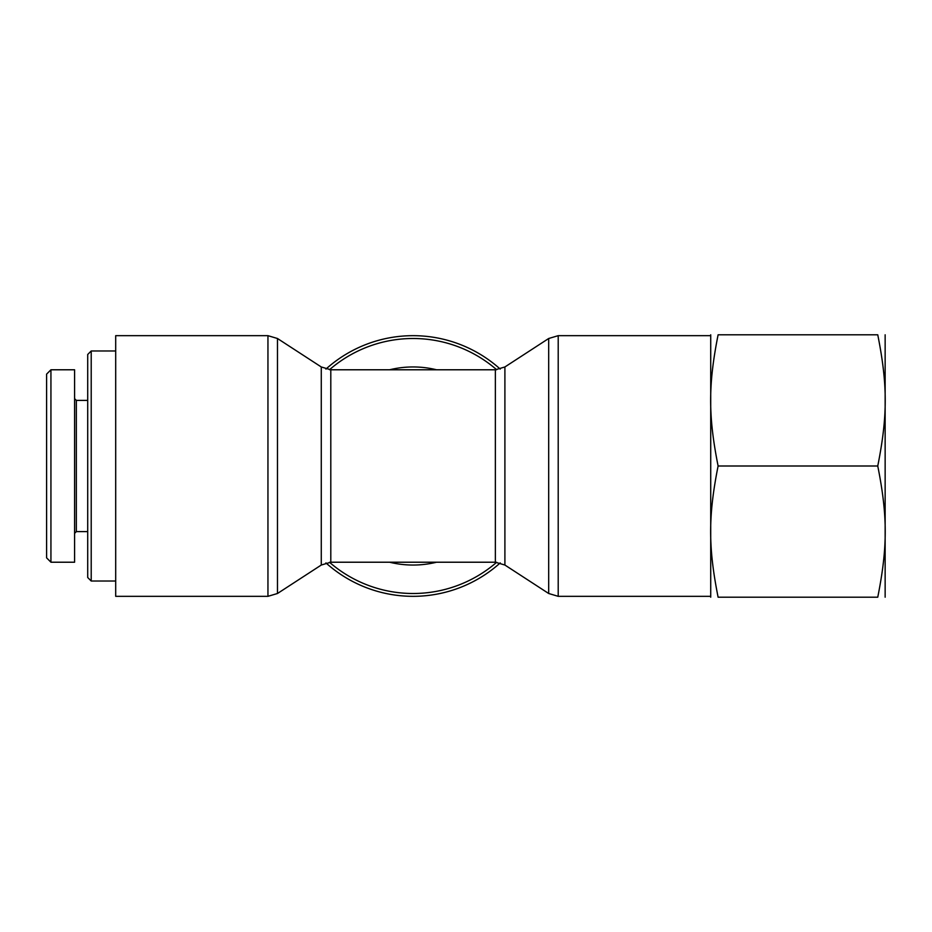 <?xml version="1.0" encoding="UTF-8"?>
<svg xmlns="http://www.w3.org/2000/svg" width="932" height="932" viewBox="0 0 932 932"><rect width="100%" height="100%" fill="white"/><g stroke="black" fill="none" stroke-linecap="round" stroke-linejoin="round"><path stroke-width="1.4" d="M500.228 369.095A130.329 130.329 0 0 0 325.932 369.095M325.932 562.905A130.329 130.329 0 0 0 500.228 562.905M115.696 596.329L115.696 335.671L267.95 335.671L267.95 596.329L115.696 596.329M91.208 350.98L87.713 354.486L87.713 577.514L91.208 581.02L91.208 350.98L115.696 350.98M46.6 374.128L46.6 557.86L50.934 562.194L50.934 369.783L46.6 374.128M74.595 533.349L76.342 531.601L76.342 400.399L74.595 398.651M50.934 369.783L74.595 369.783L74.595 562.217L50.934 562.217M885.144 334.798L885.144 597.202M718.106 466C708.157 415.835 708.157 384.974 718.106 334.798C708.157 334.798 708.157 334.798 718.106 334.798C708.157 334.798 708.157 334.798 718.106 334.798L877.758 334.798C887.718 334.798 887.718 334.798 877.758 334.798C887.718 334.798 887.718 334.798 877.758 334.798C887.718 384.974 887.718 415.835 877.758 466C887.718 516.165 887.718 547.026 877.758 597.202C887.718 597.202 887.718 597.202 877.758 597.202C887.718 597.202 887.718 597.202 877.758 597.202L718.106 597.202C708.157 597.202 708.157 597.202 718.106 597.202C708.157 597.202 708.157 597.202 718.106 597.202C708.157 547.026 708.157 516.165 718.106 466L877.758 466M710.72 597.202L710.72 334.798M496.686 562.264A127.498 127.498 0 0 1 329.485 562.264M329.485 369.736A127.498 127.498 0 0 1 496.686 369.736M436.572 369.783A99.037 99.037 0 0 0 389.588 369.783M389.588 562.217A99.037 99.037 0 0 0 436.572 562.217M548.68 593.498L504.899 565.037L504.899 366.963L548.68 338.502L548.68 593.498L558.21 596.329L558.21 335.671L710.464 335.671M504.899 366.963L495.358 369.783L495.358 562.217L504.899 565.037M330.802 369.783L321.272 366.963L321.272 565.037L330.802 562.217L330.802 369.783L495.358 369.783M321.272 565.037L277.48 593.498L277.48 338.502L267.95 335.671M548.68 338.502L558.21 335.671M558.21 596.329L710.464 596.329M277.48 593.498L267.95 596.329M321.272 366.963L277.48 338.502M330.802 562.217L495.358 562.217M91.208 581.02L115.696 581.02M76.342 531.601L87.713 531.601M76.342 400.399L87.713 400.399"/></g></svg>
